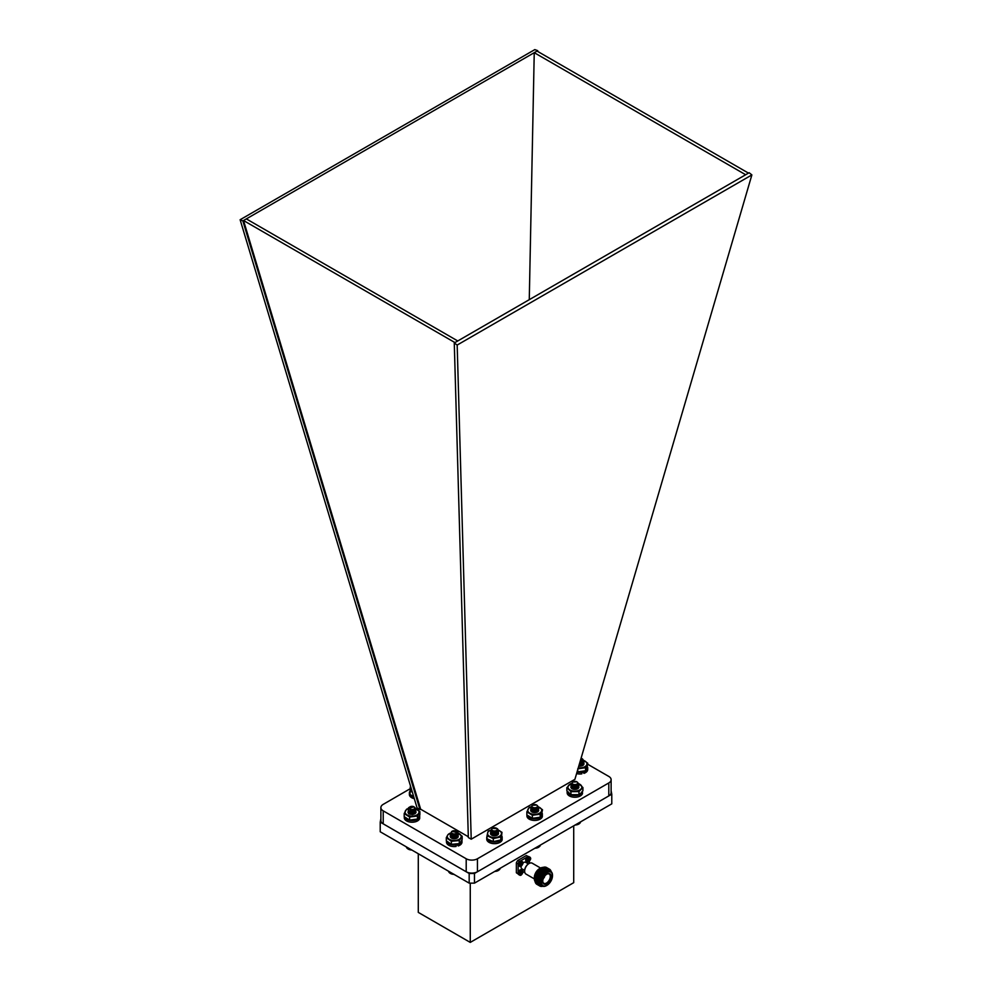 <?xml version="1.0" encoding="UTF-8"?>
<svg xmlns="http://www.w3.org/2000/svg" width="992" height="992" viewBox="0 0 992 992"><rect width="100%" height="100%" fill="white"/><g stroke="black" fill="none" stroke-linecap="round" stroke-linejoin="round"><path stroke-width="1.49" d="M521.246 866.016A2.691 1.55 -60 0 1 519.672 866.301C520.775 867.02 521.928 865.966 523.106 863.127L521.296 861.019A2.691 1.55 120 0 0 518.605 862.569A2.691 1.55 120 0 0 518.605 865.681L519.672 866.301A2.691 1.55 -60 0 1 519.672 863.189A2.691 1.55 -60 0 1 522.362 861.639A2.691 1.55 -60 0 1 522.92 862.866M521.098 865.855L520.217 864.528L521.817 862.581L522.697 863.92L521.098 865.855M521.098 865.346L521.817 865.446M522.077 864.268L521.37 864.478M521.631 864.02L522.697 863.92M528.141 856.518L527 855.848A10.019 5.778 120 0 0 526.293 855.55L517.675 860.523A10.019 5.778 120 0 0 516.361 862.792L516.361 872.749A10.019 5.778 120 0 0 516.981 873.208L518.122 873.865M523.057 872.452L524.656 871.522M518.097 873.754L516.361 872.749M518.134 865.049L518.134 872.588M516.361 862.792L518.122 863.809M519.436 861.54L517.675 860.523M527.037 857.162L520.515 860.932M526.293 855.55L528.029 856.542M529.381 863.338L529.381 861.49M540.603 868.05L532.196 863.189A6.262 3.621 120 0 0 529.071 863.499L529.071 863.499A6.262 3.621 120 0 0 524.644 871.174A6.262 3.621 120 0 0 525.934 874.039L534.341 878.887M539.425 868.719L540.318 868.211L539.425 868.719A7.204 4.154 120 0 0 534.341 877.536L534.341 878.565A8.457 4.886 -60 0 1 540.318 868.211A8.457 4.886 -60 0 1 543.108 867.392M528.848 863.648A5.63 3.249 120 0 0 528.624 863.759A5.63 3.249 120 0 0 524.644 870.666A5.63 3.249 120 0 0 524.644 870.902M535.023 881.38A8.457 4.886 -60 0 1 534.341 878.565M528.401 863.896L525.636 862.296A3.757 2.17 120 0 0 523.751 862.482A3.757 2.17 120 0 0 523.094 862.966M521.184 866.276A3.757 2.17 120 0 0 521.879 868.806L524.644 870.406M537.391 884.579A9.709 5.605 -60 0 1 535.296 877.002A9.709 5.605 -60 0 1 541.756 868.012A9.709 5.605 -60 0 1 547.051 867.851M538.334 885.124A9.709 5.605 -60 0 1 536.238 877.536A9.709 5.605 -60 0 1 542.698 868.558A9.709 5.605 -60 0 1 547.993 868.384M539.276 885.658A9.709 5.605 -60 0 1 537.168 878.081A9.709 5.605 -60 0 1 543.628 869.104A9.709 5.605 -60 0 1 548.936 868.93M542.624 886.29A9.709 5.605 -60 0 1 537.776 880.35A9.709 5.605 -60 0 1 544.571 869.637A9.709 5.605 -60 0 1 551.155 871.522M542.872 886.265A9.126 5.27 -60 0 1 538.929 880.214A9.126 5.27 -60 0 1 545.265 870.517A9.126 5.27 -60 0 1 551.254 871.745M546.741 885.459A8.457 4.886 -60 0 1 546.518 885.596A8.457 4.886 -60 0 1 542.289 886.005L541.31 885.447A8.457 4.886 -60 0 1 540.02 878.676A8.457 4.886 -60 0 1 545.538 871.224A8.457 4.886 -60 0 1 549.766 870.802L550.746 871.373A8.457 4.886 -60 0 1 552.494 875.242A8.457 4.886 -60 0 1 552.482 875.502M542.289 886.005A8.457 4.886 -60 0 1 540.987 879.234A8.457 4.886 -60 0 1 546.518 871.782A8.457 4.886 -60 0 1 550.746 871.373M546.518 885.596L546.952 885.335A7.824 4.514 -60 0 1 541.421 882.136A7.824 4.514 -60 0 1 546.952 872.551A7.824 4.514 -60 0 1 552.494 875.75A7.824 4.514 -60 0 1 546.952 885.335L546.518 885.596M542.736 881.38A5.964 3.447 120 0 0 546.989 883.798A5.964 3.447 120 0 0 551.168 876.432A5.964 3.447 120 0 0 546.852 874.138A5.964 3.447 120 0 0 542.736 881.256A5.964 3.447 120 0 0 542.736 881.38M542.748 880.995A5.32 3.075 120 0 0 543.814 883.277A5.32 3.075 120 0 0 549.171 880.226A5.32 3.075 120 0 0 549.134 874.051A5.32 3.075 120 0 0 546.629 874.274M544.67 876.172A1.91 1.104 -60 0 1 543.418 878.342M543.703 877.709A1.438 0.831 120 0 0 544.273 876.742M528.897 861.589A2.691 1.55 -60 0 1 527.322 861.874C528.426 862.606 529.579 861.552 530.757 858.7L528.947 856.604A2.691 1.55 120 0 0 526.256 858.154A2.691 1.55 120 0 0 526.256 861.267L527.322 861.874A2.691 1.55 -60 0 1 527.322 858.774A2.691 1.55 -60 0 1 530.013 857.212A2.691 1.55 -60 0 1 530.571 858.452M528.748 861.44L527.868 860.114L529.468 858.167L530.348 859.494L528.748 861.44M528.748 860.932L529.468 861.031M529.728 859.853L529.021 860.064M529.282 859.605L530.348 859.494M521.246 874.845A2.691 1.55 -60 0 1 519.672 875.13C520.775 875.862 521.928 874.808 523.106 871.956L521.296 869.86A2.691 1.55 120 0 0 518.605 871.41A2.691 1.55 120 0 0 518.605 874.522L519.672 875.13A2.691 1.55 -60 0 1 519.672 872.018A2.691 1.55 -60 0 1 522.362 870.468A2.691 1.55 -60 0 1 522.92 871.695M521.098 874.696L520.217 873.357L521.817 871.422L522.697 872.749L521.098 874.696M521.098 874.175L521.817 874.287M522.077 873.109L521.37 873.307M521.631 872.848L522.697 872.749M380.878 818.685L380.221 822.12L469.179 873.481L474.461 873.481L611.779 794.195L611.122 790.773M469.179 873.481L469.179 883.14L380.221 831.78L380.221 822.12M474.461 873.481L474.461 883.14L611.779 803.855L611.779 794.195M474.461 883.14L469.179 883.14M470.258 883.14L470.258 942.4L573.711 882.669L573.711 825.828M418.289 853.752L418.289 912.392L470.258 942.4M751.874 174.914L457.176 345.055L471.212 839.195L574.901 779.34L751.874 174.914L749.146 172.732L745.662 174.741L534.242 52.675L529.269 299.671M246.338 218.897L243.524 220.522L454.956 342.587L457.758 340.963L246.338 218.897L537.044 51.063L748.476 173.116M242.854 220.906L240.126 219.74L417.099 807.959L419.976 809.621L242.854 220.906L243.524 220.522L420.658 809.224L468.311 836.74M419.976 809.621L420.658 809.224M457.758 340.963L745.662 174.741M457.176 345.055L454.274 342.972L468.336 837.533L471.212 839.195M454.274 342.972L454.956 342.587M537.701 51.435L537.726 50.666L534.824 49.6L240.126 219.74M537.044 51.063L537.726 50.666M412.275 791.914L410.056 791.566L410.167 788.739L383.21 804.363A7.948 4.588 0 0 0 380.878 807.6A7.948 4.588 0 0 0 383.21 810.848L466.203 858.762A7.948 4.588 0 0 0 477.45 858.762L608.803 782.936A7.948 4.588 0 0 0 611.122 779.687A7.948 4.588 0 0 0 608.803 776.438L587.76 764.286M380.878 807.6L380.878 820.595A7.948 4.588 0 0 0 383.21 823.831L466.203 871.757A7.948 4.588 0 0 0 477.45 871.757L608.803 795.919A7.948 4.588 0 0 0 611.122 792.67L611.122 779.687M537.143 805.33L538.668 807.302L537.503 809.088L533.659 809.894L530.844 808.492L531.005 807.166M537.838 807.066L538.668 808.604L537.503 810.39L533.659 811.196L530.844 809.794L530.906 808.604M537.156 807.91L538.668 809.894L537.503 811.679L533.659 812.498L531.749 811.196L532.605 810.154L535.444 809.931L537.614 811.642M533.535 812.51L535.482 812.56M538.656 807.376L537.503 809.249L533.659 810.055L530.72 808.034M537.788 807.178L538.668 808.753L537.503 810.551L533.659 811.357L530.844 809.956L530.968 808.678M537.032 808.009L538.668 810.055L536.064 812.46M532.716 807.302A2.778 1.612 0 0 0 536.66 807.302A2.778 1.612 0 0 0 536.66 805.033A2.778 1.612 0 0 0 532.716 805.033A2.778 1.612 0 0 0 532.716 807.302M536.66 805.033L532.295 805.306A2.939 1.699 180 0 1 532.605 805.095A2.939 1.699 180 0 1 532.667 805.058M536.982 808.046L537.627 809.41L536.858 808.108L531.96 808.641A3.98 2.294 180 0 1 532.431 808.418M537.515 807.587L536.771 809.472L533.932 810.129L531.848 809.15L531.96 808.207M537.627 809.41L536.771 810.774L533.932 811.431L531.749 810.055L533.696 808.716M534.936 808.716L537.528 810.216L535.878 812.498M531.923 811.878L532.605 810.315L535.444 810.092L537.602 811.716M532.059 812.002L535.444 811.394L537.044 812.163M534.043 812.572L534.899 812.609M537.565 807.538L536.771 809.311L533.932 809.968L531.848 808.988L531.873 808.158M537.627 809.249L536.771 810.613L533.932 811.27L531.848 810.29L533.212 808.641M535.444 808.629L537.627 810.551L536.771 811.915L534.031 812.572M531.972 811.927L535.444 811.233L537.156 812.113M533.436 812.485L535.544 812.56M534.986 848.148L538.681 847.193A5.369 3.1 180 0 1 538.482 847.317A5.369 3.1 180 0 1 534.948 848.222M540.156 845.73L540.516 844.998M539.983 846.052L540.355 845.097M539.735 846.362L540.132 845.221M539.437 846.66L539.859 845.382M538.681 846.064L538.693 847.193L539.512 845.581M538.482 847.317L539.115 845.804M538.693 847.193L538.693 846.052M538.259 847.416L538.259 846.312M538.197 847.416L538.197 846.337M537.776 847.627L537.776 846.585M537.664 847.614L537.664 846.647M537.255 847.788L537.255 846.883M537.118 847.776L537.118 846.97M536.722 847.937L536.722 847.193M413.999 806.818A2.778 1.612 0 0 0 410.291 806.694A2.778 1.612 0 0 0 410.068 806.818A2.778 1.612 0 0 0 409.969 809.026A2.778 1.612 0 0 0 413.788 809.199A2.778 1.612 0 0 0 413.999 806.818L408.084 808.703A3.98 2.294 180 0 1 409.225 807.302A3.98 2.294 180 0 1 409.25 807.29L409.584 807.116M415.363 808.009L415.747 810.29L412.66 811.952L408.94 811.344L408.233 809.422M415.326 809.274L415.747 811.592L412.66 813.242L408.94 812.634L408.258 810.687M414.594 810.042L415.747 812.882L412.66 814.544L408.94 813.936L408.059 812.634M415.45 808.269L415.747 810.452L412.66 812.113L408.94 811.506L408.282 809.509M415.264 809.373L415.747 811.754L412.66 813.415L408.94 812.808L408.307 810.762M414.458 810.142L416.008 811.989M409.535 807.141C408.059 808.034 408.245 808.765 410.08 809.348A2.939 1.699 180 0 1 409.101 808.17L410.068 806.818M410.08 809.348L409.088 808.257M413.676 810.514L410.118 810.662M414.904 809.782L414.78 810.886L412.498 812.175L409.56 811.654M414.272 810.241L414.78 812.188L412.498 813.465L409.56 812.956M412.399 810.811L414.321 811.592L414.408 813.936M410.762 812.15L414.805 813.44M410.762 813.452L414.135 814.048M414.941 809.757L412.498 812.014L410.353 811.878M414.383 810.179L414.78 812.026L412.498 813.304L410.353 813.18M412.87 810.737L414.842 812.064M414.954 812.398L413.949 814.097M412.523 811.964L414.842 813.366M412.523 813.266L414.284 813.986M411.779 850.008A5.369 3.1 180 0 1 408.245 849.102A5.369 3.1 180 0 1 408.047 848.978L411.742 849.933M408.245 849.102L407.6 847.59M407.204 847.366L407.638 848.718M406.869 847.168L407.278 848.445M406.584 847.007L406.993 848.148M406.36 846.87L406.745 847.838M406.199 846.784L406.559 847.503M410.192 849.698L410.192 849.078M410.006 849.722L410.006 848.978M409.609 849.561L409.609 848.743M409.46 849.574L409.46 848.656M409.051 849.4L409.051 848.42M408.952 849.4L408.952 848.371M408.53 849.202L408.53 848.123M408.468 849.202L408.468 848.086M577.332 782.118L578.857 784.089L577.691 785.887L573.847 786.693L571.045 785.28L571.206 783.953M578.026 783.854L578.857 785.391L577.691 787.177L573.847 787.995L571.045 786.582L571.107 785.391M577.356 784.709L578.857 786.693L577.691 788.479L573.178 789.186M573.736 789.31L575.67 789.359M578.857 784.176L577.691 786.048L573.847 786.854L570.908 784.821M577.976 783.978L578.857 785.552L577.691 787.338L573.847 788.156L571.045 786.743L571.156 785.478M577.22 784.808L578.857 786.854L576.253 789.26M572.917 784.102A2.778 1.612 0 0 0 576.848 784.102A2.778 1.612 0 0 0 576.848 781.82A2.778 1.612 0 0 0 572.917 781.82A2.778 1.612 0 0 0 572.917 784.102M576.848 781.82L572.496 782.105A2.939 1.699 180 0 1 572.806 781.894A2.939 1.699 180 0 1 572.855 781.857M577.17 784.833L577.828 786.21L577.059 784.908L572.682 785.23M577.704 784.374L576.96 786.272L574.12 786.929L572.037 785.937L572.148 784.994M577.828 786.21L576.96 787.574L574.12 788.231L571.938 786.854L573.897 785.503M575.137 785.503L577.059 786.21M577.071 786.222L577.828 787.499L576.067 789.297M577.356 788.9L575.645 788.032L572.161 788.727L572.806 787.115L575.645 786.892L577.79 788.491M572.248 788.789L575.645 788.194L577.245 788.95M575.633 785.428L577.828 787.338L575.1 789.396M577.753 784.325L576.96 786.11L574.12 786.768L572.037 785.776L572.074 784.957M577.828 786.048L576.96 787.412L574.12 788.07L572.037 787.078L573.413 785.441M573.24 789.198L571.938 787.995L572.806 786.954L575.645 786.73L577.803 788.404M573.624 789.285L575.732 789.347M575.174 824.935L578.869 823.992A5.369 3.1 180 0 1 578.671 824.104A5.369 3.1 180 0 1 575.137 825.009M580.357 822.517L580.717 821.798M580.171 822.852L580.556 821.884M579.923 823.162L580.332 822.021M579.638 823.459L580.047 822.182M579.278 823.732L579.7 822.38M578.882 823.992L578.882 822.852L578.671 824.104M579.316 822.604L579.316 823.732M578.448 824.216L578.448 823.1M578.386 824.216L578.386 823.137M577.964 824.414L577.964 823.385M577.865 824.414L577.865 823.434M577.456 824.588L577.456 823.682M577.307 824.575L577.307 823.757M576.91 824.724L576.91 823.992M497.637 828.94L497.302 828.717A3.98 2.294 180 0 1 497.302 828.717A3.98 2.294 180 0 1 497.637 828.94L498.468 830.478L496.93 832.486L492.987 833.007L490.556 831.408L490.829 830.329M497.624 830.23L498.468 831.78L496.93 833.776L492.987 834.309L490.556 832.71L491.4 831.135M496.967 831.085L498.468 833.069L496.93 835.078L492.367 835.45M493.26 835.698L496.93 835.239L498.468 833.082M498.468 830.564L496.93 832.648L492.987 833.168L490.519 831.209M497.575 830.354L498.468 831.941L496.93 833.95L492.987 834.47L490.556 832.871L490.767 831.866M496.831 831.184L498.468 833.23M492.292 830.354A2.778 1.612 0 0 0 496.198 830.639A2.778 1.612 0 0 0 496.694 828.382A2.778 1.612 0 0 0 496.459 828.233A2.778 1.612 0 0 0 492.528 828.233A2.778 1.612 0 0 0 492.292 830.354M497.252 828.692L492.342 828.345A2.939 1.699 180 0 1 492.416 828.295A2.939 1.699 180 0 1 492.466 828.27M496.719 831.259L492.268 831.606A3.98 2.294 180 0 0 491.375 832.09L492.392 831.643M497.314 830.75L496.298 832.821L493.384 833.268L491.573 832.139L491.772 831.383M496.67 831.284L497.438 832.586L496.298 834.123L493.384 834.57L491.573 833.441L493.508 831.891M494.735 831.891L497.414 833.627L495.492 835.735M496.992 835.301L495.603 834.508L491.772 835.115L492.689 833.379L495.603 833.367L497.414 834.929M491.846 835.19L495.603 834.669L496.868 835.351M493.706 835.772L494.859 835.797M497.364 830.701L496.298 832.66L493.384 833.106L491.685 831.333M496.781 831.222L497.438 832.424L496.298 833.962L493.384 834.408L491.573 833.28L493.024 831.817M495.231 831.817L496.769 832.511M496.806 832.536L497.438 833.726L496.298 835.264L493.384 835.71L491.573 834.582L492.689 833.218L495.603 833.206L497.426 834.842M493.173 835.686L495.417 835.748M494.996 871.274L498.418 870.443A5.369 3.1 180 0 1 498.294 870.517A5.369 3.1 180 0 1 494.748 871.422M499.931 868.992L500.303 868.223M499.745 869.327L500.129 868.322M499.484 869.637L499.894 868.459M499.174 869.922L499.596 868.632M498.84 869.066L498.418 870.443L499.249 868.831M497.972 870.666L497.972 869.562M497.897 870.666L497.897 869.612M497.476 870.864L497.476 869.848M497.364 870.864L497.364 869.91M496.955 871.026L496.955 870.145M496.806 871.013L496.806 870.244M496.409 871.162L496.409 870.468M582.416 758.868L583.941 760.839L582.775 762.625L579.551 763.48M583.11 760.604L583.941 762.141L582.775 763.927L579.167 764.758M582.44 761.459L583.941 763.443L582.775 765.229L578.807 766.022L580.841 766.097M581.808 761.831A3.98 2.294 180 0 1 582.775 765.489A3.98 2.294 180 0 1 578.795 766.06L580.779 766.109M583.941 760.926L582.775 762.798L579.502 763.642M583.06 760.728L583.941 762.302L582.775 764.088L579.13 764.919M582.304 761.546L583.941 763.604L581.213 766.047M580.184 761.31A2.778 1.612 0 0 0 582.577 760.269A2.778 1.612 0 0 0 581.932 758.57A2.778 1.612 0 0 0 581.076 758.235M581.932 758.57L579.898 762.278M582.254 761.583L582.912 762.947L582.13 761.658L579.861 762.389M582.788 761.124L582.044 763.022L579.489 763.691M582.912 762.947L582.044 764.324L579.105 764.968M580.221 762.253L582.143 762.96M582.155 762.96L582.912 764.249L581.101 766.06M582.837 761.075L582.044 762.86L579.526 763.53L582.874 765.266M582.912 762.786L582.044 764.162L579.154 764.807L582.329 765.712M579.278 766.122L580.233 766.159M580.717 762.178L582.912 764.088L582.044 765.452L578.944 766.084M579.588 763.356L582.887 765.192M579.204 764.671L582.44 765.663M456.63 831.445L457.014 831.643A3.98 2.294 180 0 1 457.039 831.656A3.98 2.294 180 0 1 458.192 833.28L457.659 834.532L454.212 835.896L450.777 834.966L450.628 833.032A6.956 4.018 0 0 0 447.727 835.028L450.616 832.933M458.068 833.925L457.659 835.834L454.212 837.198L450.777 836.268L450.244 835.227L451.162 833.9M458.068 835.227L457.659 837.136L454.212 838.5L450.777 837.558L450.244 836.529M452.637 838.55L455.477 838.637L452.625 838.55L457.659 837.298L458.192 835.872M458.18 833.218L457.659 834.706L454.212 836.058L450.777 835.128L450.666 833.168M457.238 833.094L458.192 834.743L457.659 835.996L454.212 837.36L450.777 836.43L450.504 834.656M456.506 833.962L458.192 836.033M453.084 838.649L455.03 838.699M458.192 833.441L456.494 831.346M451.434 832.3A2.778 1.612 0 0 0 454.212 833.912A2.778 1.612 0 0 0 457.002 832.313A2.778 1.612 0 0 0 456.196 831.172A2.778 1.612 0 0 0 452.253 831.172A2.778 1.612 0 0 0 451.434 832.3M456.196 831.172L457.312 832.561L451.968 831.37M456.742 833.788L454.212 834.818L451.881 834.334M457.014 833.491L456.766 835.053L454.212 836.12L451.67 835.475L451.521 834.16M452.798 834.607L451.67 835.128L451.67 836.616L454.212 837.248L457.163 835.227L456.766 836.355L454.212 837.409L451.273 836.033L453.319 834.681M454.423 834.681L457.163 836.69L456.766 837.645L453.518 838.711M452.451 838.5L451.521 836.74M452.947 836.033L457.151 837.806M451.509 838.054L454.224 837.26L456.704 838.252M452.972 838.624L454.82 838.637M457.064 833.429L456.766 834.892L454.212 835.946L451.67 835.314L451.434 834.098M454.944 834.607L456.779 835.574L456.766 837.484L454.212 838.55L451.67 837.918L451.434 836.702M452.612 835.958L454.224 835.797L457.163 837.744M451.447 837.992L454.224 837.099L456.804 838.203M453.964 874.361A5.369 3.1 180 0 1 450.43 873.456A5.369 3.1 180 0 1 450.294 873.369M449.574 871.819L450.418 873.444L453.902 874.212M449.996 873.208L449.996 872.067M449.215 871.608L449.636 872.935M448.905 871.435L449.314 872.65M448.644 871.286L449.041 872.34M448.458 871.174L448.83 872.03M452.464 874.126L452.464 873.481M452.079 873.989L452.079 873.258M451.906 874.002L451.906 873.171M451.509 873.84L451.509 872.935M451.385 873.853L451.385 872.861M450.963 873.654L450.963 872.625M450.889 873.667L450.889 872.576M581.312 763.257L582.837 765.402L579.254 764.485L582.589 765.588L581.399 761.992M581.039 763.332L579.638 763.183M583.048 762.922L581.188 762.067M579.737 762.811L580.481 763.034L579.688 763.009M582.664 765.539L579.316 764.262M581.969 765.849L578.956 765.502M582.899 765.08L582.081 763.815L579.65 763.121M580.035 765.626A3.98 2.294 180 0 0 578.894 765.712L580.035 765.626A3.98 2.294 180 0 1 581.82 765.886M583.904 760.517L587.76 763.245L585.54 767.709L577.753 768.825M585.54 767.709L585.54 770.747L586.656 769.023L587.76 763.245M585.54 770.747L577.753 771.875L577.753 769.618M578.286 767.758A6.956 4.018 180 0 0 581.647 767.758A6.956 4.018 0 0 0 586.656 764.968A6.956 4.018 0 0 0 584.97 761.075A6.956 4.018 0 0 0 583.916 760.554M413.478 796.328L410.056 794.604L410.056 791.566M410.837 787.127A6.956 4.018 0 0 0 410.167 788.739L410.279 786.929M410.167 788.739A6.956 4.018 0 0 0 412.201 791.69M455.303 837.198L452.563 837.174M455.303 835.896L452.538 835.884M452.612 834.57L451.335 835.016M451.608 835.363L454.993 835.648L452.761 835.822L451.72 838.228M456.94 838.116L455.34 837.05M452.451 837.05L451.36 837.893M457.101 838.004L455.34 835.748M456.233 838.438L452.216 838.426M455.415 834.483L456.866 838.178L454.534 837.037L451.41 837.955M457.176 837.645L454.993 835.822M455.44 838.327A3.98 2.294 180 0 1 456.097 838.476M452.377 838.476A3.98 2.294 180 0 1 454.634 838.228M457.089 832.623L462.16 836.219L459.308 840.559L451.372 841.29L446.301 837.694L447.727 835.028A6.956 4.018 0 0 0 448.843 838.984A6.956 4.018 180 0 0 455.34 840.422A6.956 4.018 0 0 0 460.734 837.88A6.956 4.018 0 0 0 459.631 833.912A6.956 4.018 0 0 0 458.192 833.144M459.308 840.559L459.308 843.597L460.734 841.935L462.16 839.257L462.16 836.219M459.308 843.597L451.372 844.341L451.372 841.29M451.372 844.341L446.301 840.745L446.301 837.694M455.812 834.346A3.98 2.294 180 0 1 457.039 838.079A3.98 2.294 180 0 1 451.422 838.079A3.98 2.294 180 0 1 450.281 836.219A3.98 2.294 180 0 1 451.72 834.669M415.14 811.146L413.838 810.452M414.321 810.216A3.98 2.294 180 0 1 414.854 813.713A3.98 2.294 180 0 1 409.225 813.713A3.98 2.294 180 0 1 408.072 811.989A3.98 2.294 180 0 1 408.121 811.704L408.158 811.803M410.614 810.886L412.622 811.27L410.415 811.518M414.743 813.762L413.813 812.969M414.978 813.217L413.813 811.667M413.974 810.39L414.668 813.812L413.614 813.031M409.845 813.043L409.225 813.589M414.978 813.304L413.614 811.741M410.18 814.122A3.98 2.294 180 0 1 412.213 813.862M414.458 808.17L419.876 811.592L417.471 816.019L409.622 817.024L404.19 813.601L406.608 809.174L408.084 808.691M417.471 816.019L417.471 819.057L418.674 817.358L419.876 814.643L419.876 811.592M417.471 819.057L409.622 820.062L409.622 817.024M409.622 820.062L404.19 816.652L404.19 813.601M408.072 808.79A6.956 4.018 0 0 0 405.406 810.886A6.956 4.018 0 0 0 406.906 814.804A6.956 4.018 180 0 0 413.54 816.007A6.956 4.018 0 0 0 418.674 813.304A6.956 4.018 0 0 0 417.173 809.373A6.956 4.018 0 0 0 415.499 808.604M495.566 834.309L492.813 834.297M495.566 833.007L492.813 832.995M497.513 832.548L495.616 831.718M490.656 832.982L490.519 833.528A3.98 2.294 180 0 1 491.164 832.263M496.31 831.47A3.98 2.294 180 0 1 497.302 835.14A3.98 2.294 180 0 1 491.685 835.14A3.98 2.294 180 0 1 490.544 833.776L490.804 833.206M491.858 832.61L494.624 832.66L492.503 833.106L491.995 835.301M497.178 835.202L494.152 833.937L491.66 834.929M497.376 835.041L495.764 832.908M496.496 835.5L492.478 835.5M495.851 831.656L497.116 835.239L494.152 834.098L491.71 835.016M497.438 834.756L496.322 833.317L492.503 833.106M492.578 835.524L494.041 835.289A3.98 2.294 180 0 1 496.347 835.549M492.64 835.549A3.98 2.294 180 0 1 494.041 835.289M498.443 830.205L501.964 832.325L500.786 836.913L493.309 838.612L487.022 835.723L488.2 831.135L491.945 829.783M501.369 838.166L500.786 839.951L493.309 841.65L487.022 838.773A7.75 4.476 0 0 0 494.946 842.034A7.75 4.476 0 0 0 502.15 838.265L501.369 838.203L501.964 832.325M500.786 839.951L500.786 836.913M493.309 841.65L493.309 838.612M487.022 838.773L487.022 835.723M490.792 830.118A6.956 4.018 0 0 0 487.605 832.92A6.956 4.018 0 0 0 490.16 836.665A6.956 4.018 180 0 0 497.042 837.248A6.956 4.018 0 0 0 501.369 834.111A6.956 4.018 0 0 0 498.827 830.366A6.956 4.018 0 0 0 498.443 830.217M535.754 811.072L533.014 811.059M535.754 809.77L533.002 809.757M537.776 809.373L535.928 808.517M536.536 808.282A3.98 2.294 180 0 1 537.503 811.94A3.98 2.294 180 0 1 531.873 811.94A3.98 2.294 180 0 1 530.708 810.241A3.98 2.294 180 0 1 530.832 809.757L530.918 809.906M532.258 809.224L535.234 809.484L533.039 809.745L532.171 812.088M537.391 811.989L534.775 810.724L531.836 811.729M537.552 811.853L536.052 809.708M536.684 812.299L532.667 812.287M536.139 808.443L537.317 812.039L534.775 810.886L531.873 811.803M537.627 811.518L536.833 810.29L533.039 809.745M532.741 812.312L534.812 812.076A3.98 2.294 180 0 1 536.548 812.336M532.828 812.336A3.98 2.294 180 0 1 534.812 812.076M538.631 806.955L542.512 809.757L540.194 814.196L532.369 815.263L526.864 811.878L529.182 807.438L530.956 806.856M540.194 814.196L540.194 817.247L541.347 815.523L542.512 809.757M540.194 817.247L532.369 818.301L532.369 815.263M532.369 818.301L526.864 814.928L526.864 811.878M530.968 806.918A6.956 4.018 0 0 0 528.029 809.15A6.956 4.018 0 0 0 529.616 813.068A6.956 4.018 180 0 0 536.275 814.221A6.956 4.018 0 0 0 541.347 811.468A6.956 4.018 0 0 0 539.76 807.562A6.956 4.018 0 0 0 538.631 807.004M575.968 787.822L573.215 787.797M575.968 786.532L573.153 786.52M578.076 786.21L576.203 785.28M572.905 785.763L576.054 786.396L573.798 786.371L572.359 788.876M576.885 789.086L572.843 789.074M577.604 788.764L575.608 787.574L572.012 788.491M576.736 785.081A3.98 2.294 180 0 1 577.691 788.727L576.315 786.482M576.414 785.205L577.518 788.826L576.054 787.846M573.054 787.859L572.049 788.603M577.815 788.268L575.608 786.433L573.798 786.371M573.004 789.012L575.868 788.938A3.98 2.294 180 0 1 576.736 789.136M573.016 789.136A3.98 2.294 180 0 1 575.868 788.938M578.77 783.556L582.912 787.561L578.968 791.604L570.933 791.653L566.841 787.66L570.797 783.618M578.968 791.604L578.968 794.654L580.94 793.141L582.912 790.612L582.912 787.561M578.968 794.654L570.933 794.704L570.933 791.653M570.933 794.704L566.841 790.698L566.841 787.66M571.156 783.717A6.956 4.018 0 0 0 568.813 785.131A6.956 4.018 0 0 0 568.887 789.148A6.956 4.018 180 0 0 574.951 791.12A6.956 4.018 0 0 0 580.94 789.074A6.956 4.018 0 0 0 580.866 785.069A6.956 4.018 0 0 0 578.832 783.804M577.691 788.727A3.98 2.294 180 0 1 572.062 788.727A3.98 2.294 180 0 1 571.02 786.544A3.98 2.294 180 0 1 572.62 785.218M542.339 815.3L542.339 813.688A7.75 4.476 0 0 0 542.264 813.452M526.938 815.002L526.938 815.982A7.75 4.476 0 0 0 534.08 820.434A7.75 4.476 0 0 0 542.339 816.676L542.339 815.064L541.607 815.002M527.037 815.089A7.75 4.476 0 0 0 534.713 818.846A7.75 4.476 0 0 0 542.339 815.064M410.08 791.046A7.75 4.476 0 0 0 409.374 792.906L409.374 794.518A7.75 4.476 0 0 0 414.309 798.684M409.374 792.906A7.75 4.476 0 0 0 413.788 796.936M419.69 817.073L419.69 815.461A7.75 4.476 0 0 0 419.628 815.275M404.29 816.738L404.29 817.755A7.75 4.476 0 0 0 411.432 822.219A7.75 4.476 0 0 0 419.69 818.45L419.69 816.838L418.971 816.776M404.389 816.825A7.75 4.476 0 0 0 412.027 820.62A7.75 4.476 0 0 0 419.69 816.838M581.61 771.826L581.796 772.26A7.75 4.476 180 0 1 577.034 772.061M576.6 773.562A7.75 4.476 180 0 0 581.796 773.872L581.796 772.26M587.524 766.952A7.75 4.476 180 0 1 587.71 767.92A7.75 4.476 180 0 1 584.003 771.739L583.643 771.392M587.71 767.92L587.71 769.532A7.75 4.476 180 0 1 584.003 773.351L584.003 771.739M584.003 773.351L582.279 771.714M502.15 838.5L502.15 836.888A7.75 4.476 0 0 0 501.828 836.132M487.022 836.405A7.75 4.476 0 0 0 486.75 837.57L486.75 839.182A7.75 4.476 0 0 0 493.892 843.646A7.75 4.476 0 0 0 502.15 839.877L502.15 838.265M486.75 837.57A7.75 4.476 0 0 0 487.022 838.748M582.527 792.087L582.527 791.17M567.139 791.108A7.75 4.476 0 0 0 567.139 791.17L567.139 792.769A7.75 4.476 0 0 0 574.281 797.233A7.75 4.476 0 0 0 582.527 793.464L582.056 791.814M567.139 791.17A7.75 4.476 0 0 0 574.281 795.621A7.75 4.476 0 0 0 582.527 791.864M455.886 844.415L456.072 844.849A7.75 4.476 180 0 1 446.536 840.993M446.487 840.943L446.487 842.121A7.75 4.476 180 0 0 456.072 846.461L456.072 844.849M461.888 839.84A7.75 4.476 180 0 1 461.974 840.509A7.75 4.476 180 0 1 458.279 844.328L457.932 844.006M461.974 840.509L461.974 842.121A7.75 4.476 180 0 1 458.279 845.94L458.279 844.328M458.279 845.94L456.556 844.316M522.92 863.375C521.941 865.942 520.974 866.5 519.994 865.061C520.974 862.494 521.941 861.936 522.92 863.375M530.571 858.96C529.592 861.527 528.624 862.085 527.645 860.647C528.624 858.08 529.592 857.522 530.571 858.96M522.92 872.216C521.941 874.783 520.974 875.341 519.994 873.902C520.974 871.336 521.941 870.765 522.92 872.216M477.45 858.762L477.45 871.757M466.203 858.762L466.203 871.757M608.803 782.936L608.803 795.919M383.21 810.848L383.21 823.831M452.253 831.172L451.596 831.556"/></g></svg>
